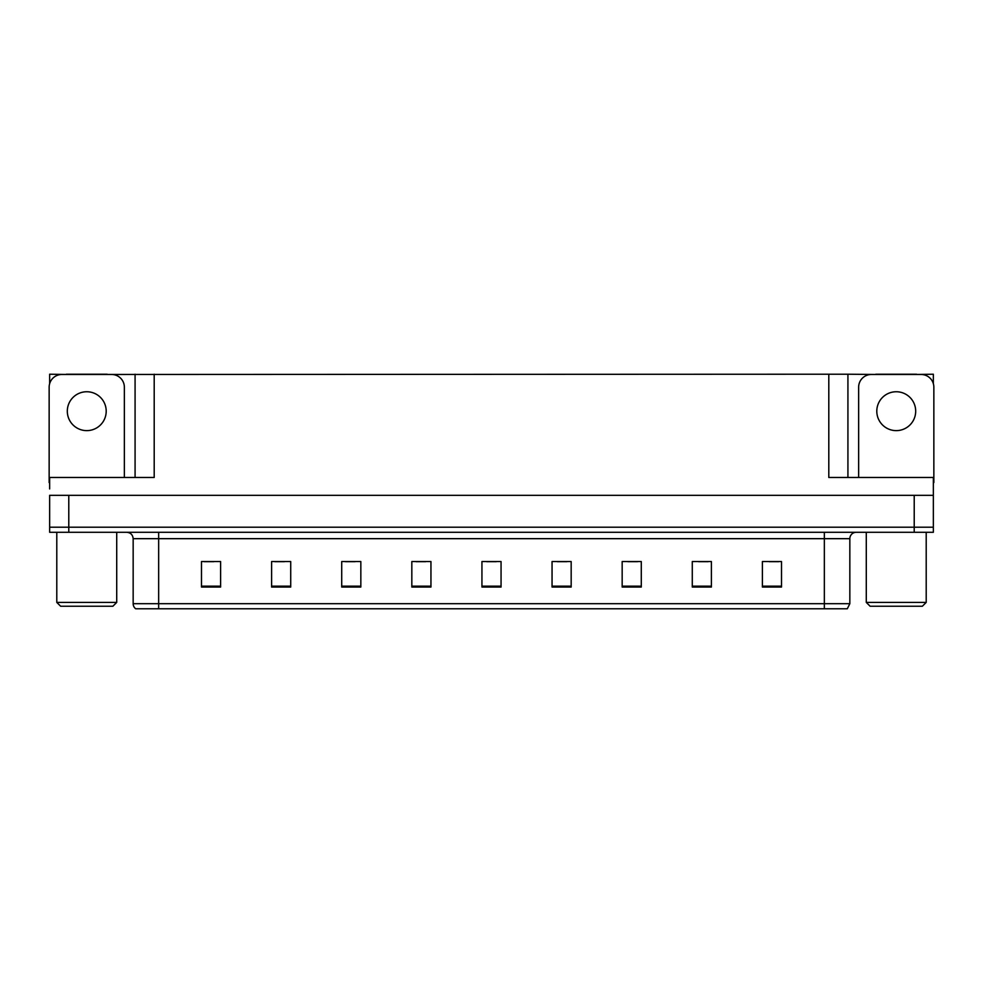 <?xml version="1.0" encoding="UTF-8"?>
<svg xmlns="http://www.w3.org/2000/svg" width="983" height="983" viewBox="0 0 983 983"><rect width="100%" height="100%" fill="white"/><g stroke="black" fill="none" stroke-linecap="round" stroke-linejoin="round"><path stroke-width="1.47" d="M107.147 374.474L828.804 374.216L828.804 477.48L933.346 477.48L933.346 495.321L49.654 495.321L49.654 527.195L68.785 527.195L49.654 527.195L49.654 532.294L68.785 532.294L68.785 527.195L914.215 527.195L68.785 527.195L68.785 495.321M49.654 488.944L49.654 477.48L154.196 477.48L154.196 374.216M66.365 374.474L49.654 374.216L49.654 383.653M68.785 532.294L933.346 532.294L933.346 527.195L914.215 527.195L933.346 527.195L933.346 488.944M916.635 374.474L933.346 374.216L933.346 383.653M135.076 374.216L135.076 477.48M828.804 374.216L847.924 374.216L847.924 477.48M847.924 374.216L875.853 374.474M916.635 374.216L875.853 374.216M66.365 374.216L107.147 374.216M849.84 603.685L847.297 608.784L824.344 608.784L824.344 603.685L849.84 603.685L849.84 538.672A6.377 6.377 0 0 1 856.218 532.294M824.344 608.784L135.703 608.784A6.377 6.377 0 0 1 133.16 603.685L133.16 538.672C132.779 534.801 130.653 532.675 126.782 532.294M781.51 587.048L781.51 561.551L762.39 561.551L762.39 587.048L781.51 587.048M711.397 587.048L711.397 561.551L692.278 561.551L692.278 587.048L711.397 587.048M641.285 587.048L641.285 561.551L622.165 561.551L622.165 587.048L641.285 587.048M571.172 587.048L571.172 561.551L552.053 561.551L552.053 587.048L571.172 587.048M220.61 587.048L220.61 561.551L201.49 561.551L201.49 587.048L220.61 587.048M290.722 587.048L290.722 561.551L271.603 561.551L271.603 587.048L290.722 587.048M360.835 587.048L360.835 561.551L341.715 561.551L341.715 587.048L360.835 587.048M430.947 587.048L430.947 561.551L411.828 561.551L411.828 587.048L430.947 587.048M501.06 587.048L501.06 561.551L481.94 561.551L481.94 587.048L501.06 587.048M150.166 608.784L138.566 608.784M627.965 561.674L637.525 561.674M698.594 561.674L708.153 561.674M769.21 561.674L778.769 561.674M416.092 561.674L425.651 561.674M345.475 561.674L355.035 561.674M274.847 561.674L284.406 561.674M204.231 561.674L213.79 561.674M557.349 561.674L566.908 561.674M486.72 561.674L496.28 561.674M86.762 391.75A19.439 19.439 0 0 0 67.311 411.189A19.439 19.439 0 0 0 86.762 430.628A19.439 19.439 0 0 0 106.201 411.189A19.439 19.439 0 0 0 86.762 391.75M49.654 482.592A12.742 12.742 0 0 0 49.15 482.579L49.15 387.216A12.742 12.742 0 0 1 61.892 374.474L111.62 374.474A12.742 12.742 0 0 1 124.362 387.216L124.362 477.48M896.238 391.75A19.439 19.439 0 0 0 876.799 411.189A19.439 19.439 0 0 0 896.238 430.628A19.439 19.439 0 0 0 915.689 411.189A19.439 19.439 0 0 0 896.238 391.75M858.638 477.48L858.638 387.216A12.742 12.742 0 0 1 871.38 374.474L921.108 374.474A12.742 12.742 0 0 1 933.85 387.216L933.85 482.579A12.742 12.742 0 0 0 933.346 482.592M60.627 606.228L56.793 602.407L116.719 602.407L112.885 606.228L60.627 606.228M870.115 606.228L866.281 602.407L926.207 602.407L922.373 606.228L870.115 606.228M914.215 495.321L914.215 532.294M824.344 532.294L824.344 538.672L133.16 538.672M849.84 538.672L824.344 538.672L824.344 603.685L158.656 603.685L158.656 608.784M133.16 603.685L158.656 603.685L158.656 532.294M501.06 586.163L481.94 586.163M430.947 586.163L411.828 586.163M360.835 586.163L341.715 586.163M290.722 586.163L271.603 586.163M220.61 586.163L201.49 586.163M571.172 586.163L552.053 586.163M641.285 586.163L622.165 586.163M711.397 586.163L692.278 586.163M781.51 586.163L762.39 586.163M116.719 532.294L116.719 602.407M56.793 532.294L56.793 602.407M926.207 532.294L926.207 602.407M866.281 532.294L866.281 602.407"/></g></svg>
